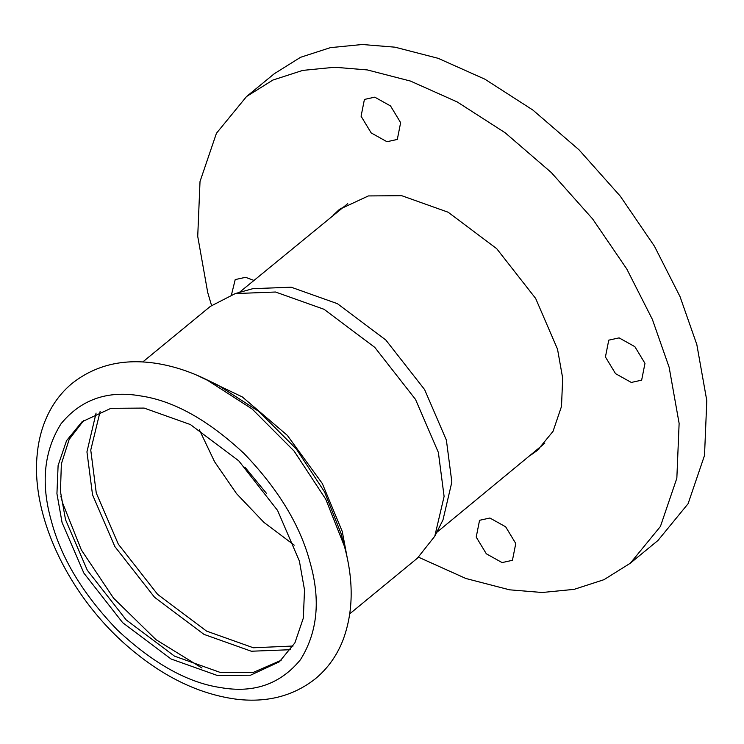 <?xml version="1.0" encoding="UTF-8"?>
<svg xmlns="http://www.w3.org/2000/svg" width="744" height="744" viewBox="0 0 744 744"><rect width="100%" height="100%" fill="white"/><g stroke="black" fill="none" stroke-linecap="round" stroke-linejoin="round"><path stroke-width="1.12" d="M333.256 215.202L339.385 209.417L368.373 195.932L401.723 195.691L448.139 212.226L496.685 248.654L535.652 298.437L557.526 349.187L562.678 378.138L561.497 406.438L553.024 431.353L537.475 450.325L530.611 455.226M341.143 208.032L336.716 212.356M534.071 452.38L539.177 448.874M489.905 518.019L505.669 526.817L515.769 543.511L512.439 560.306L502.088 562.585L486.325 553.796L476.216 537.094L479.555 520.307L489.905 518.019M619.11 337.878L634.874 346.676L644.974 363.37L641.644 380.165L631.293 382.444L615.53 373.646L605.43 356.953L608.759 340.157L619.11 337.878M374.762 97.157L390.535 105.955L400.635 122.648L397.305 139.444L386.954 141.723L371.191 132.925L361.082 116.231L364.411 99.445L374.762 97.157M231.486 294.745L235.206 279.586L245.557 277.307L253.937 280.423M211.538 305.44L207.706 292.457L197.727 236.36L200.015 181.536L216.439 133.278L246.552 96.525L272.871 80.064L302.715 70.401L334.651 67.248L367.313 69.927L410.483 81.077L457.235 101.956L505.157 132.776L551.285 172.524L592.624 218.95L626.774 268.975L652.358 319.362L669.144 367.294L679.123 423.383L676.845 478.206L660.421 526.473L630.298 563.227L603.989 579.678L574.145 589.35L542.199 592.494L509.538 589.815L465.865 578.488L418.556 557.21M246.552 96.525L274.229 73.768L300.539 57.307L330.382 47.644L362.328 44.501L394.99 47.179L438.16 58.32L484.911 79.199L532.834 110.019L578.962 149.767L620.301 196.193L654.45 246.227L680.025 296.614L696.821 344.537L706.8 400.625L704.512 455.458L688.098 503.716L657.975 540.47L630.298 563.227M266.408 493.281L244.86 467.074M436.672 532.462L544.766 443.247M347.736 203.633L239.317 292.448M142.764 361.965L210.375 306.37L235.281 293.573L252.793 288.681L291.164 287.203L337.404 303.673L385.783 339.971L424.601 389.577L446.391 440.132L451.85 482.047L442.968 519.972L434.784 536.21L417.421 558.167L349.81 613.763M62.068 522.53L56.935 493.681L58.106 465.484L66.551 440.662L82.045 421.764L110.93 408.326L144.15 408.084L190.399 424.554L238.768 460.852L277.586 510.458L299.376 561.013L304.51 589.862L303.338 618.059L294.894 642.881L279.4 661.779L250.523 675.217L217.295 675.459L171.055 658.989L122.686 622.691L83.858 573.085L62.068 522.53M235.281 293.573L275.531 292.02L324.049 309.299L374.79 347.374L415.515 399.416L438.374 452.454L444.103 496.425L434.784 536.21M294.261 545.166L263.962 522.418L236.573 493.681L214.579 461.745L199.336 429.725M281.102 660.328L252.858 672.595L220.754 672.613L174.505 656.143L126.136 619.854L87.318 570.248L65.528 519.684L60.45 491.505L61.361 463.893L69.183 439.379L83.802 420.369M51.299 520.781C40.678 483.498 43.905 451.18 60.999 423.82C81.05 399.389 107.666 390.098 140.83 395.957C173.724 400.811 208.125 419.997 244.032 453.505C278.368 489.199 300.409 525.617 310.146 562.762C320.766 600.045 317.539 632.372 300.446 659.723C280.395 684.154 253.778 693.445 220.615 687.586C187.721 682.732 153.32 663.546 117.413 630.038C83.077 594.344 61.036 557.926 51.299 520.781M344.398 546.226L344.918 548.179C353.902 582.217 353.205 612.991 342.826 640.528C336.734 655.91 327.537 668.689 315.242 678.872C293.694 695.779 267.905 702.624 237.903 699.397C200.248 694.71 163.931 677.403 128.926 647.447C69.871 597.2 30.597 517.164 37.2 454.352C38.828 436.719 43.784 420.872 52.08 406.819C57.418 397.901 64.003 390.154 71.852 383.588C95.548 364.82 124.09 358.143 157.477 363.565C173.64 366.225 189.869 371.516 206.162 379.431L252.132 408.995L294.103 451.078L325.807 499.298L344.398 546.226M206.162 379.431L218.011 385.178L258.94 411.506L296.317 448.985L324.551 491.914L341.105 533.708L344.918 548.179M196.463 375.032L242.33 396.943L287.324 435.361L322.319 483.526L342.259 531.486L347.364 558.558M293.071 646.024L253.36 647.773L206.562 631.107L157.607 594.372L118.324 544.171L96.264 493.002L90.759 450.083L100.142 411.395M290.634 649.698L251.314 651.233L204.005 634.39L154.529 597.265L114.827 546.524L92.535 494.806L86.946 451.887L96.069 413.078M201.987 668.038L155.97 639.654L113.534 598.13L81.366 549.956L62.589 502.935L60.943 496.499"/></g></svg>
